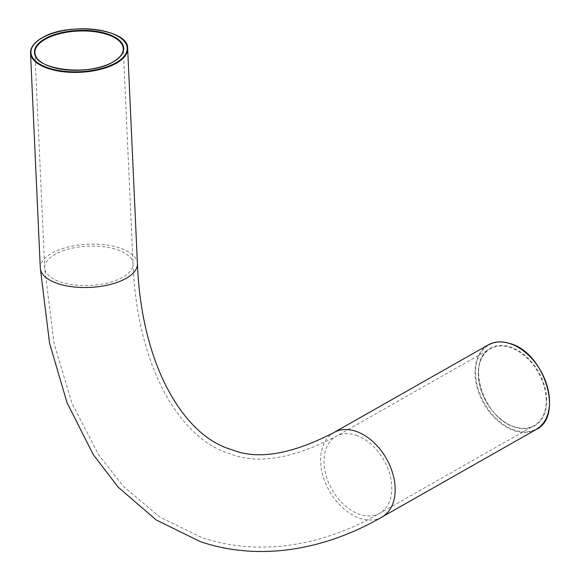 <?xml version="1.0" encoding="UTF-8"?>
<svg xmlns="http://www.w3.org/2000/svg" width="580" height="580" viewBox="0 0 580 580"><rect width="100%" height="100%" fill="white"/><g stroke="black" fill="none" stroke-linecap="round" stroke-linejoin="round"><path stroke-width="0.43" stroke-dasharray="2.9 2.17" d="M356.106 435.239A44.232 29.834 60.4 0 1 391.768 486.228A44.232 29.834 60.4 0 1 379.74 513.278A44.232 29.834 60.4 0 1 359.701 514.387A44.232 29.834 60.4 0 1 324.039 463.391A44.232 29.834 60.4 0 1 336.067 436.349A44.232 29.834 60.4 0 1 356.106 435.239M117.254 249.704A44.232 19.677 177.4 0 1 133.045 263.82A44.232 19.677 177.4 0 1 122.728 277.24A44.232 19.677 177.4 0 1 60.465 281.945A44.232 19.677 177.4 0 1 44.674 267.829A44.232 19.677 177.4 0 1 54.991 254.41A44.232 19.677 177.4 0 1 117.254 249.704M381.901 517.085A48.611 32.792 60.4 0 1 359.875 518.303A48.611 32.792 60.4 0 1 320.682 462.26A48.611 32.792 60.4 0 1 333.899 432.542M40.295 268.032A48.611 21.619 177.4 0 1 51.642 253.279A48.611 21.619 177.4 0 1 120.067 248.11A48.611 21.619 177.4 0 1 137.416 263.617M546.121 398.598A44.232 29.834 60.4 0 1 534.093 425.647A44.232 29.834 60.4 0 1 514.047 426.757A44.232 29.834 60.4 0 1 478.384 375.76A44.232 29.834 60.4 0 1 490.412 348.718A44.232 29.834 60.4 0 1 510.458 347.608A44.232 29.834 60.4 0 1 546.121 398.598M36.642 41.745A48.611 21.619 177.4 0 1 41.869 38.164A48.611 21.619 177.4 0 1 120.553 37.932M40.984 62.075A44.232 19.677 -2.6 0 0 112.955 62.125A44.232 19.677 -2.6 0 0 118.066 58.573M514.344 426.989A44.667 30.131 -119.6 0 0 546.737 398.554A44.667 30.131 -119.6 0 0 510.719 347.05A44.667 30.131 -119.6 0 0 478.333 375.492A44.667 30.131 -119.6 0 0 514.344 426.989M548.035 389.47A48.176 32.495 60.4 0 1 514.489 430.121A48.176 32.495 60.4 0 1 475.651 374.586A48.176 32.495 60.4 0 1 510.574 343.918A48.176 32.495 60.4 0 1 528.619 355.272M488.251 344.904A48.611 32.792 -119.6 0 0 475.034 374.629A48.611 32.792 -119.6 0 0 514.228 430.672A48.611 32.792 -119.6 0 0 536.253 429.454M34.901 52.715L44.674 267.829L54.078 343.433L71.869 403.035L98.578 454.778L123.279 486.221L159.739 517.026L201.84 537.566C261.225 557.438 325.017 544.852 379.74 513.278L534.093 425.647C528.358 428.823 521.732 429.185 514.206 426.728C482.966 418.303 465.515 359.955 490.412 348.718L336.067 436.349C292.661 458.911 257.339 464.711 230.1 453.741C181.641 439.778 137.221 369.801 133.045 263.82L123.279 48.706"/><path stroke-width="0.87" d="M57.652 283.54A48.611 21.619 177.4 0 1 40.295 268.032L49.554 343.215L67.012 402.643L93.221 454.582L118.175 487.164L156.209 519.948L200.441 541.713C261.29 562.071 326.424 549.115 381.901 517.085A48.611 32.792 60.4 0 0 395.125 487.36A48.611 32.792 60.4 0 0 355.931 431.317A48.611 32.792 60.4 0 0 333.899 432.542C291.414 454.51 257.274 460.194 231.5 449.587C185.556 436.631 141.549 368.619 137.416 263.617A48.611 21.619 177.4 0 1 126.078 278.371A48.611 21.619 177.4 0 1 57.652 283.54M120.553 37.932A48.611 21.619 177.4 0 1 127.651 48.503A48.611 21.619 177.4 0 1 116.312 63.256A48.611 21.619 177.4 0 1 62.952 71.71A48.611 21.619 177.4 0 1 30.53 52.918A48.611 21.619 177.4 0 1 36.642 41.745M42.188 37.881A48.176 21.424 -2.6 0 0 48.147 67.874A48.176 21.424 -2.6 0 0 115.956 62.756A48.176 21.424 -2.6 0 0 109.997 32.763A48.176 21.424 -2.6 0 0 42.188 37.881M118.066 58.573A44.232 19.677 -2.6 0 0 123.279 48.706A44.232 19.677 -2.6 0 0 93.779 31.603A44.232 19.677 -2.6 0 0 45.226 39.295A44.232 19.677 -2.6 0 0 34.901 52.715A44.232 19.677 -2.6 0 0 40.984 62.075M113.274 61.85A44.667 19.865 177.4 0 1 50.395 66.599A44.667 19.865 177.4 0 1 44.87 38.788A44.667 19.865 177.4 0 1 107.749 34.039A44.667 19.865 177.4 0 1 113.274 61.85M528.619 355.272A48.176 32.495 60.4 0 1 548.035 389.47M488.251 344.904C494.704 341.352 502.099 340.931 510.436 343.664C544.714 353.002 563.941 416.643 536.253 429.454A48.611 32.792 -119.6 0 0 549.47 399.729A48.611 32.792 -119.6 0 0 510.277 343.686A48.611 32.792 -119.6 0 0 488.251 344.904L333.899 432.542M137.416 263.617L127.651 48.503C129.144 28.927 67.954 21.569 41.992 37.896C34.249 42.376 30.428 47.386 30.53 52.918L40.295 268.032M34.901 52.715C33.009 69.629 89.436 76.966 113.078 61.864C120.046 57.753 123.446 53.367 123.279 48.706M536.253 429.454L381.901 517.085"/></g></svg>
